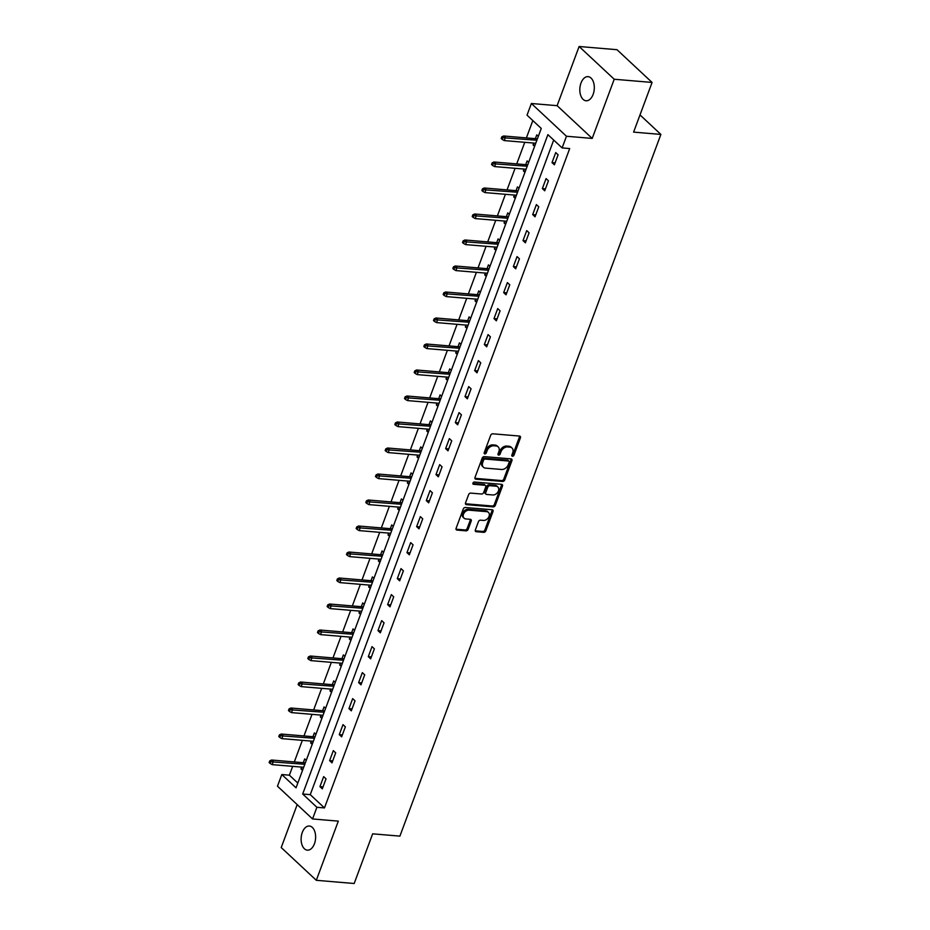 <?xml version="1.0" encoding="UTF-8"?>
<svg xmlns="http://www.w3.org/2000/svg" width="930" height="930" viewBox="0 0 930 930"><rect width="100%" height="100%" fill="white"/><g stroke="black" fill="none" stroke-linecap="round" stroke-linejoin="round"><path stroke-width="1.4" d="M512.488 456.258A1.302 0.942 133 0 0 513.953 455.2L520.416 437.821A1.86 1.349 133 0 0 519.533 436.054L492.772 433.799A1.86 1.349 133 0 0 490.68 435.31L484.216 452.689A1.302 0.942 133 0 0 486.297 452.864L487.134 450.62A5.94 4.325 133 0 1 493.842 445.784L496.074 445.97A5.94 4.325 133 0 1 498.178 446.865A5.94 4.325 133 0 1 498.875 451.608L498.038 453.863A1.302 0.942 133 0 0 500.119 454.038L500.956 451.782A5.94 4.325 133 0 1 507.664 446.946L509.896 447.144A5.94 4.325 133 0 1 512 448.028A5.94 4.325 133 0 1 512.709 452.782L511.872 455.026A1.302 0.942 133 0 0 512.488 456.258M511.791 455.363A1.302 0.942 133 0 0 513 454.317L519.463 436.937A1.86 1.349 133 0 0 519.568 436.065M484.135 453.026A1.302 0.942 133 0 0 485.344 451.98L486.181 449.736L487.134 450.62M497.969 454.2A1.302 0.942 133 0 0 499.178 453.154L500.015 450.899L500.956 451.782M314.445 843.754A12.102 7.208 -85.2 0 0 309.388 826.026A12.102 7.208 -85.2 0 0 302.297 832.431A12.102 7.208 -85.2 0 0 307.353 850.16A12.102 7.208 -85.2 0 0 314.445 843.754M593.131 94.372A12.102 7.208 -85.2 0 0 588.086 76.644A12.102 7.208 -85.2 0 0 580.994 83.049A12.102 7.208 -85.2 0 0 586.051 100.777A12.102 7.208 -85.2 0 0 593.131 94.372M475.346 529.949A1.86 1.349 133 0 0 476.218 531.704L483.728 532.344A1.86 1.349 133 0 0 485.832 530.832L493.005 511.523A1.86 1.349 133 0 0 492.133 509.756L465.36 507.501A1.86 1.349 133 0 0 463.268 509.012L456.095 528.321A1.86 1.349 133 0 0 456.967 530.077L466.035 530.844A1.86 1.349 133 0 0 468.139 529.333L471.208 521.067A1.86 1.349 133 0 0 470.324 519.312L465.825 518.928A4.964 3.615 133 0 1 464.07 518.184A4.964 3.615 133 0 1 464.035 513.104A4.964 3.615 133 0 1 469.08 510.175L486.704 511.663A4.964 3.615 133 0 1 488.471 512.407A4.964 3.615 133 0 1 488.506 517.487A4.964 3.615 133 0 1 483.449 520.416L480.508 520.172A1.86 1.349 133 0 0 478.415 521.683L475.346 529.949M316.898 807.287L312.561 818.958L277.477 786.21L281.813 774.539L296.042 787.815L541.26 128.445L527.031 115.169L531.367 103.497L566.463 136.245L562.127 147.917L547.898 134.641L302.68 794.011L316.898 807.287L324.477 807.926L569.695 148.556L562.127 147.917M652.081 82.445L614.219 79.248L579.123 46.5L616.997 49.697L652.081 82.445L633.609 132.118L660.881 134.42L399.912 836.128L372.651 833.826L354.179 883.5L316.305 880.303L338.311 821.132L312.561 818.958M579.123 46.5L557.117 105.671L592.212 138.419L614.219 79.248M592.212 138.419L566.463 136.245M502.653 481.461A1.86 1.349 133 0 0 504.746 479.95L511.93 460.641A1.86 1.349 133 0 0 511.047 458.885L484.286 456.618A1.86 1.349 133 0 0 482.193 458.13L475.009 477.439A1.86 1.349 133 0 0 475.893 479.194L502.653 481.461L501.7 480.577A1.86 1.349 133 0 0 503.804 479.066L510.977 459.757A1.86 1.349 133 0 0 511.082 458.885M502.467 486.088L495.283 505.385A1.86 1.349 133 0 1 493.191 506.897L466.43 504.641A1.86 1.349 133 0 1 465.546 502.874L468.627 494.621A1.86 1.349 133 0 1 470.72 493.109L481.577 494.016A1.86 1.349 133 0 0 483.67 492.505L485.704 487.029A1.86 1.349 133 0 0 484.832 485.262L473.533 484.309A1.302 0.942 133 0 1 474.381 482.019L501.584 484.321A1.86 1.349 133 0 1 502.467 486.088L501.514 485.193L494.342 504.502L495.283 505.385M297.193 804.613L281.22 847.556L316.305 880.303M660.881 134.42L640.003 114.936M553.699 140.046L310.248 794.65L324.477 807.926M555.733 152.59L552.013 162.587L554.385 164.808L558.105 154.81L555.733 152.59M546.073 178.595L542.353 188.592L544.724 190.801L548.444 180.804L546.073 178.595M536.401 204.6L532.681 214.597L535.052 216.806L538.772 206.809L536.401 204.6M526.729 230.594L523.009 240.603L525.38 242.811L529.1 232.814L526.729 230.594M517.057 256.599L513.337 266.596L515.708 268.817L519.428 258.807L517.057 256.599M507.385 282.604L503.665 292.601L506.036 294.81L509.756 284.812L507.385 282.604M497.713 308.597L494.004 318.606L496.364 320.815L500.084 310.818L497.713 308.597M488.052 334.602L484.332 344.6L486.704 346.82L490.424 336.811L488.052 334.602M478.38 360.608L474.66 370.605L477.032 372.814L480.752 362.816L478.38 360.608M468.708 386.601L464.988 396.61L467.36 398.819L471.08 388.821L468.708 386.601M459.036 412.606L455.316 422.604L457.688 424.824L461.408 414.827L459.036 412.606M449.364 438.611L445.644 448.609L448.016 450.829L451.736 440.82L449.364 438.611M439.704 464.616L435.984 474.614L438.356 476.823L442.064 466.825L439.704 464.616M430.032 490.61L426.312 500.619L428.684 502.828L432.404 492.83L430.032 490.61M420.36 516.615L416.64 526.613L419.012 528.833L422.732 518.824L420.36 516.615M410.688 542.62L406.968 552.618L409.34 554.826L413.06 544.829L410.688 542.62M401.016 568.614L397.296 578.623L399.668 580.832L403.388 570.834L401.016 568.614M391.344 594.619L387.624 604.616L389.996 606.837L393.716 596.827L391.344 594.619M381.684 620.624L377.964 630.621L380.335 632.83L384.055 622.833L381.684 620.624M372.012 646.629L368.292 656.627L370.663 658.835L374.383 648.838L372.012 646.629M362.34 672.623L358.62 682.62L360.991 684.84L364.711 674.843L362.34 672.623M352.668 698.628L348.948 708.625L351.319 710.846L355.039 700.836L352.668 698.628M342.996 724.633L339.276 734.63L341.647 736.839L345.367 726.842L342.996 724.633M333.324 750.626L329.615 760.635L331.987 762.844L335.695 752.847L333.324 750.626M323.663 776.631L319.943 786.629L322.315 788.849L326.035 778.84L323.663 776.631M532.832 120.575L526.392 137.907M524.753 142.313L516.72 163.901M515.081 168.307L507.048 189.906M505.409 194.312L497.376 215.911M495.737 220.317L487.704 241.905M486.065 246.311L478.032 267.91M476.404 272.316L468.371 293.915M466.732 298.321L458.699 319.92M457.06 324.326L449.027 345.914M447.388 350.319L439.355 371.919M437.716 376.325L429.683 397.924M428.044 402.33L420.023 423.917M418.384 428.323L410.351 449.922M408.712 454.328L400.679 475.928M399.04 480.333L391.007 501.921M389.368 506.327L381.335 527.926M379.696 532.332L371.663 553.931M370.035 558.337L362.002 579.936M360.363 584.342L352.331 605.93M350.691 610.336L342.659 631.935M341.019 636.341L332.987 657.94M331.347 662.346L323.315 683.934M321.675 688.34L313.654 709.939M312.015 714.345L303.982 735.944M302.343 740.35L294.31 761.949M292.671 766.343L289.381 775.178L297.809 783.048M538.319 136.338L536.773 134.885L535.366 138.663M533.727 143.069L533.053 144.894L534.599 146.335M528.647 162.343L527.101 160.89L525.694 164.668M524.055 169.074L523.381 170.888L524.927 172.341M518.987 188.337L517.429 186.895L516.022 190.662M514.395 195.068L513.709 196.893L515.267 198.334M509.315 214.342L507.757 212.889L506.362 216.667M504.723 221.073L504.037 222.898L505.595 224.339M499.643 240.347L498.096 238.894L496.69 242.672M495.051 247.078L494.376 248.891L495.923 250.344M489.971 266.34L488.424 264.899L487.018 268.665M485.379 273.071L484.704 274.896L486.25 276.35M480.299 292.346L478.752 290.892L477.346 294.671M475.707 299.076L475.032 300.901L476.579 302.343M470.627 318.351L469.08 316.898L467.674 320.676M466.035 325.082L465.36 326.895L466.918 328.348M460.966 344.344L459.408 342.903L458.013 346.669M456.374 351.075L455.688 352.9L457.246 354.353M451.294 370.349L449.736 368.908L448.341 372.674M446.702 377.08L446.016 378.905L447.574 380.347M441.622 396.354L440.076 394.901L438.669 398.679M437.03 403.085L436.356 404.91L437.902 406.352M431.95 422.36L430.404 420.906L428.997 424.685M427.358 429.09L426.684 430.904L428.23 432.357M422.278 448.353L420.732 446.912L419.325 450.678M417.686 455.084L417.012 456.909L418.558 458.362M412.618 474.358L411.06 472.905L409.653 476.683M408.014 481.089L407.34 482.914L408.898 484.356M402.946 500.363L401.388 498.91L399.993 502.688M398.354 507.094L397.668 508.908L399.226 510.361M393.274 526.357L391.716 524.915L390.321 528.682M388.682 533.088L388.008 534.913L389.554 536.366M383.602 552.362L382.056 550.92L380.649 554.687M379.01 559.093L378.336 560.918L379.882 562.359M373.93 578.367L372.384 576.914L370.977 580.692M369.338 585.098L368.664 586.911L370.21 588.365M364.258 604.361L362.712 602.919L361.305 606.697M359.666 611.091L358.992 612.917L360.549 614.37M354.597 630.366L353.04 628.924L351.633 632.691M350.005 637.096L349.32 638.922L350.877 640.363M344.925 656.371L343.368 654.918L341.973 658.696M340.334 663.102L339.648 664.927L341.205 666.368M335.253 682.376L333.707 680.923L332.301 684.701M330.662 689.107L329.987 690.92L331.533 692.373M325.581 708.369L324.035 706.928L322.629 710.694M320.99 715.1L320.315 716.925L321.861 718.379M315.909 734.375L314.363 732.921L312.957 736.7M311.318 741.105L310.643 742.931L312.189 744.372M306.249 760.38L304.691 758.927L303.285 762.705M301.646 767.111L300.971 768.924L302.529 770.377M289.381 775.178L281.813 774.539M557.117 105.671L531.367 103.497M310.248 794.65L302.68 794.011M533.053 144.894L535.076 145.057M552.013 162.587L555.117 162.855M542.353 188.592L545.445 188.86M523.381 170.888L525.404 171.062M532.681 214.597L535.773 214.853M513.709 196.893L515.743 197.067M523.009 240.603L526.101 240.858M504.037 222.898L506.071 223.061M513.337 266.596L516.441 266.864M494.376 248.891L496.399 249.066M503.665 292.601L506.769 292.857M484.704 274.896L486.727 275.071M494.004 318.606L497.097 318.862M475.032 300.901L477.055 301.064M484.332 344.6L487.425 344.867M465.36 326.895L467.383 327.069M474.66 370.605L477.753 370.872M455.688 352.9L457.723 353.075M464.988 396.61L468.081 396.866M446.016 378.905L448.051 379.08M455.316 422.604L458.42 422.871M436.356 404.91L438.379 405.073M445.644 448.609L448.748 448.876M426.684 430.904L428.707 431.078M435.984 474.614L439.076 474.87M417.012 456.909L419.035 457.083M426.312 500.619L429.404 500.875M407.34 482.914L409.363 483.077M416.64 526.613L419.732 526.88M397.668 508.908L399.702 509.082M406.968 552.618L410.072 552.873M388.008 534.913L390.03 535.087M397.296 578.623L400.4 578.879M378.336 560.918L380.358 561.092M387.624 604.616L390.728 604.884M368.664 586.911L370.686 587.086M377.964 630.621L381.056 630.889M358.992 612.917L361.014 613.091M368.292 656.627L371.384 656.882M349.32 638.922L351.354 639.096M358.62 682.62L361.712 682.887M339.648 664.927L341.682 665.09M348.948 708.625L352.051 708.893M329.987 690.92L332.01 691.095M339.276 734.63L342.38 734.886M320.315 716.925L322.338 717.1M329.615 760.635L332.708 760.891M310.643 742.931L312.666 743.093M319.943 786.629L323.036 786.896M300.971 768.924L302.994 769.098M512 448.028L511.058 447.144A5.94 4.325 133 0 0 508.943 446.249L509.896 447.144M500.015 450.899A5.94 4.325 133 0 1 506.722 446.063L508.943 446.249M498.178 446.865L497.225 445.982A5.94 4.325 133 0 0 495.12 445.086L496.074 445.97M486.181 449.736A5.94 4.325 133 0 1 492.888 444.9L495.12 445.086M475.893 479.194L474.939 478.311A1.86 1.349 133 0 0 474.939 478.311L501.7 480.577M509.175 462.268A1.302 0.942 133 0 0 508.559 461.036L485.076 459.048A1.302 0.942 133 0 0 483.6 460.106L482.728 462.477A5.94 4.325 133 0 0 483.426 467.22A5.94 4.325 133 0 0 485.53 468.116L501.596 469.476A5.94 4.325 133 0 0 508.292 464.64L509.175 462.268M509.024 461.222L508.071 460.338A1.302 0.942 133 0 0 507.617 460.152L508.559 461.036M483.426 467.22L482.484 466.337A5.94 4.325 133 0 1 481.775 461.594L482.658 459.222A1.302 0.942 133 0 1 484.123 458.165L507.617 460.152M466.43 504.641L465.477 503.758A1.86 1.349 133 0 0 465.477 503.758L492.249 506.013A1.86 1.349 133 0 0 494.342 504.502M485.483 485.541L484.542 484.658A1.86 1.349 133 0 0 483.879 484.379L472.835 483.449M492.842 494.969A4.964 3.615 133 0 0 497.887 492.04A4.964 3.615 133 0 0 497.852 486.96A4.964 3.615 133 0 0 496.097 486.216L489.889 485.693A1.86 1.349 133 0 0 487.785 487.204L485.751 492.691A1.86 1.349 133 0 0 486.634 494.446L492.842 494.969M497.852 486.96L496.899 486.076A4.964 3.615 133 0 0 495.144 485.332L496.097 486.216M485.972 494.167L485.018 493.284A1.86 1.349 133 0 1 484.797 491.796L486.843 486.32A1.86 1.349 133 0 1 488.936 484.809L495.144 485.332M501.514 485.193A1.86 1.349 133 0 0 501.619 484.321M488.471 512.407L487.518 511.523A4.964 3.615 133 0 0 485.751 510.779L486.704 511.663M464.07 518.184L463.117 517.301A4.964 3.615 133 0 1 463.082 512.221A4.964 3.615 133 0 1 468.139 509.291L485.751 510.779M455.991 529.193A1.86 1.349 133 0 0 456.026 529.193L465.093 529.961A1.86 1.349 133 0 0 467.186 528.449L470.255 520.184A1.86 1.349 133 0 0 470.359 519.312M475.242 530.821A1.86 1.349 133 0 0 475.276 530.821L482.786 531.449A1.86 1.349 133 0 0 484.879 529.949L492.063 510.64A1.86 1.349 133 0 0 492.156 509.768M501.816 136.838L501.2 138.5L502.154 139.395L502.77 137.721L501.816 136.838L503.653 135.989L505.362 137.582L504.246 140.581L535.75 143.243M502.77 137.721L536.866 140.232M503.653 135.989L537.389 138.837M504.246 140.581L502.154 139.395M492.156 162.843L491.528 164.505L492.482 165.389L493.098 163.727L492.156 162.843L493.993 161.983L495.69 163.575L494.574 166.575L526.089 169.237M493.098 163.727L527.205 166.238M493.993 161.983L527.729 164.831M494.574 166.575L492.482 165.389M482.484 188.837L481.856 190.511L482.81 191.394L483.426 189.732L482.484 188.837L484.321 187.988L486.03 189.581L484.914 192.58L516.417 195.242M483.426 189.732L517.533 192.243M484.321 187.988L518.057 190.836M484.914 192.58L482.81 191.394M472.812 214.842L472.196 216.516L473.138 217.399L473.754 215.725L472.812 214.842L474.649 213.993L476.358 215.586L475.242 218.585L506.745 221.247M473.754 215.725L507.861 218.248M474.649 213.993L508.385 216.841M475.242 218.585L473.138 217.399M463.14 240.847L462.524 242.509L463.466 243.393L464.093 241.73L463.14 240.847L464.977 239.987L466.686 241.579L465.57 244.59L497.073 247.241M464.093 241.73L498.189 244.241M464.977 239.987L498.713 242.835M465.57 244.59L463.466 243.393M453.468 266.852L452.852 268.514L453.805 269.398L454.421 267.735L453.468 266.852L455.305 265.992L457.014 267.584L455.898 270.584L487.401 273.246M454.421 267.735L488.517 270.246M455.305 265.992L489.041 268.84M455.898 270.584L453.805 269.398M443.796 292.845L443.18 294.519L444.133 295.403L444.749 293.729L443.796 292.845L445.644 291.997L447.342 293.589L446.226 296.589L477.741 299.251M444.749 293.729L478.845 296.252M445.644 291.997L479.369 294.845M446.226 296.589L444.133 295.403M434.136 318.851L433.508 320.513L434.461 321.408L435.077 319.734L434.136 318.851L435.972 317.99L437.681 319.595L436.565 322.594L468.069 325.244M435.077 319.734L469.185 322.245M435.972 317.99L469.708 320.85M436.565 322.594L434.461 321.408M424.464 344.856L423.836 346.518L424.789 347.401L425.405 345.739L424.464 344.856L426.3 343.995L428.009 345.588L426.893 348.587L458.397 351.249M425.405 345.739L459.513 348.25M426.3 343.995L460.036 346.844M426.893 348.587L424.789 347.401M414.792 370.849L414.175 372.523L415.117 373.407L415.745 371.744L414.792 370.849L416.628 370L418.337 371.593L417.221 374.592L448.725 377.255M415.745 371.744L449.841 374.255M416.628 370L450.364 372.849M417.221 374.592L415.117 373.407M405.12 396.854L404.504 398.517L405.445 399.412L406.073 397.738L405.12 396.854L406.956 396.006L408.665 397.598L407.549 400.598L439.053 403.26M406.073 397.738L440.169 400.249M406.956 396.006L440.692 398.854M407.549 400.598L405.445 399.412M395.448 422.859L394.832 424.522L395.785 425.405L396.401 423.743L395.448 422.859L397.284 421.999L398.993 423.592L397.877 426.591L429.381 429.253M396.401 423.743L430.497 426.254M397.284 421.999L431.02 424.847M397.877 426.591L395.785 425.405M385.776 448.865L385.16 450.527L386.113 451.41L386.729 449.748L385.776 448.865L387.624 448.004L389.321 449.597L388.205 452.596L419.721 455.258M386.729 449.748L420.837 452.259M387.624 448.004L421.36 450.852M388.205 452.596L386.113 451.41M376.115 474.858L375.488 476.532L376.441 477.416L377.057 475.742L376.115 474.858L377.952 474.009L379.661 475.602L378.545 478.601L410.049 481.263M377.057 475.742L411.165 478.264M377.952 474.009L411.688 476.858M378.545 478.601L376.441 477.416M366.443 500.863L365.827 502.526L366.769 503.409L367.385 501.747L366.443 500.863L368.28 500.003L369.989 501.596L368.873 504.606L400.377 507.257M367.385 501.747L401.493 504.258M368.28 500.003L402.016 502.851M368.873 504.606L366.769 503.409M356.771 526.868L356.155 528.531L357.097 529.414L357.725 527.752L356.771 526.868L358.608 526.008L360.317 527.601L359.201 530.6L390.705 533.262M357.725 527.752L391.821 530.263M358.608 526.008L392.344 528.856M359.201 530.6L357.097 529.414M347.099 552.862L346.483 554.536L347.425 555.419L348.053 553.745L347.099 552.862L348.936 552.013L350.645 553.606L349.529 556.605L381.033 559.267M348.053 553.745L382.149 556.268M348.936 552.013L382.672 554.861M349.529 556.605L347.425 555.419M337.427 578.867L336.811 580.529L337.764 581.424L338.38 579.75L337.427 578.867L339.264 578.018L340.973 579.611L339.857 582.61L371.361 585.261M338.38 579.75L372.477 582.261M339.264 578.018L373 580.866M339.857 582.61L337.764 581.424M327.767 604.872L327.139 606.534L328.092 607.418L328.709 605.756L327.767 604.872L329.604 604.012L331.301 605.604L330.197 608.604L361.7 611.266M328.709 605.756L362.816 608.267M329.604 604.012L363.339 606.86M330.197 608.604L328.092 607.418M318.095 630.865L317.467 632.54L318.42 633.423L319.037 631.761L318.095 630.865L319.932 630.017L321.641 631.61L320.525 634.609L352.028 637.271M319.037 631.761L353.144 634.272M319.932 630.017L353.667 632.865M320.525 634.609L318.42 633.423M308.423 656.871L307.807 658.545L308.748 659.428L309.365 657.754L308.423 656.871L310.26 656.022L311.969 657.615L310.853 660.614L342.356 663.276M309.365 657.754L343.472 660.277M310.26 656.022L343.995 658.87M310.853 660.614L308.748 659.428M298.751 682.876L298.135 684.538L299.076 685.422L299.704 683.759L298.751 682.876L300.588 682.015L302.297 683.608L301.18 686.607L332.684 689.269M299.704 683.759L333.8 686.27M300.588 682.015L334.323 684.864M301.18 686.607L299.076 685.422M289.079 708.881L288.463 710.543L289.416 711.427L290.032 709.764L289.079 708.881L290.916 708.021L292.625 709.613L291.509 712.613L323.012 715.275M290.032 709.764L324.128 712.275M290.916 708.021L324.651 710.869M291.509 712.613L289.416 711.427M279.407 734.874L278.791 736.548L279.744 737.432L280.36 735.758L279.407 734.874L281.255 734.026L282.953 735.618L281.837 738.618L313.352 741.28M280.36 735.758L314.468 738.281M281.255 734.026L314.979 736.874M281.837 738.618L279.744 737.432M269.747 760.88L269.119 762.542L270.072 763.425L270.688 761.763L269.747 760.88L271.583 760.019L273.292 761.612L272.176 764.623L303.68 767.273M270.688 761.763L304.796 764.274M271.583 760.019L305.319 762.867M272.176 764.623L270.072 763.425M513 454.317L513.953 455.2M485.344 451.98L486.297 452.864M499.178 453.154L500.119 454.038M506.722 446.063L507.664 446.946M492.888 444.9L493.842 445.784M519.463 436.937L520.416 437.821M510.977 459.757L511.93 460.641M503.804 479.066L504.746 479.95M484.123 458.165L485.076 459.048M482.658 459.222L483.6 460.106M481.775 461.594L482.728 462.477M492.249 506.013L493.191 506.897M483.879 484.379L484.832 485.262M472.847 483.67L473.533 484.309M488.936 484.809L489.889 485.693M486.843 486.32L487.785 487.204M484.797 491.796L485.751 492.691M468.139 509.291L469.08 510.175M470.255 520.184L471.208 521.067M467.186 528.449L468.139 529.333M465.093 529.961L466.035 530.844M456.026 529.193L456.967 530.077M492.063 510.64L493.005 511.523M484.879 529.949L485.832 530.832M482.786 531.449L483.728 532.344M475.276 530.821L476.218 531.704"/></g></svg>
